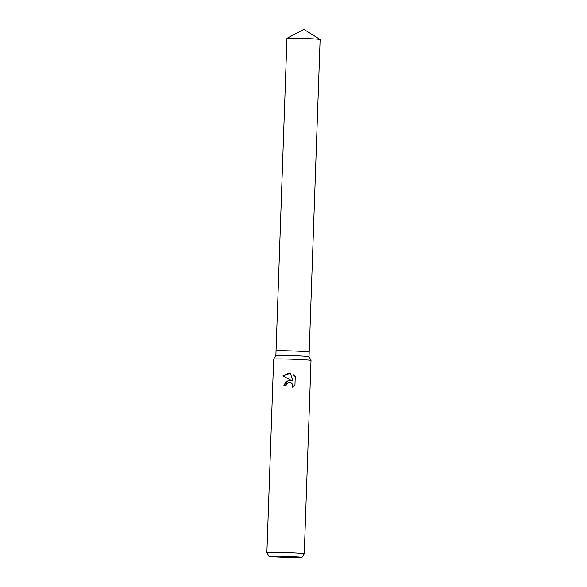 <?xml version="1.0" encoding="UTF-8"?>
<svg xmlns="http://www.w3.org/2000/svg" width="587" height="587" viewBox="0 0 587 587"><rect width="100%" height="100%" fill="white"/><g stroke="black" fill="none" stroke-linecap="round" stroke-linejoin="round"><path stroke-width="0.88" d="M276.037 350.901A16.59 0.492 2 0 1 290.125 350.901A16.59 0.492 2 0 0 276.037 350.901L275.868 355.561A16.59 0.492 2 0 1 275.875 355.561A16.59 0.492 2 0 1 289.963 355.568A16.59 0.492 2 0 1 309.033 356.713A16.59 0.492 2 0 1 309.033 356.72L311.007 360.425A18.696 0.558 2 0 1 311.007 360.433L304.257 553.812A18.696 0.558 2 0 1 304.249 553.82L301.967 557.481A16.539 0.492 2 0 1 287.923 557.467A16.539 0.492 2 0 1 268.919 556.322A16.539 0.492 2 0 1 282.956 556.322A16.539 0.492 2 0 1 301.967 557.481M290.125 350.901A16.59 0.492 2 0 1 309.195 352.061L309.033 356.72M275.875 355.561L273.645 359.119A18.696 0.558 2 0 1 273.645 359.119A18.696 0.558 2 0 1 289.516 359.134A18.696 0.558 2 0 1 311.007 360.425M288.782 380.149L291.445 380.559L282.912 375.922L289.031 372.994L290.374 373.185L292.854 381.124L293.089 374.403L295.246 376.678L294.96 384.969L292.289 387.273L292.7 385.784L291.783 383.377L290.073 382.394L288.709 382.372L286.419 384.081L286.023 385.593A18.696 0.558 -178 0 0 283.91 385.542L288.782 380.149M268.919 556.322L266.894 552.514A18.696 0.558 2 0 1 266.887 552.506A18.696 0.558 2 0 1 282.765 552.514A18.696 0.558 2 0 1 304.257 553.812M282.912 375.922L291.445 380.559M290.565 380.273L286.023 381.323L283.983 385.549M290.11 382.408L291.856 383.392L292.561 384.507L292.399 387.215M293.162 374.455L292.854 381.124M290.374 373.185L282.993 375.944M276.037 350.894L286.948 38.338A16.59 0.492 2 0 1 286.97 38.316A16.59 0.492 2 0 1 301.036 38.346A16.59 0.492 2 0 1 320.091 39.468A16.59 0.492 2 0 1 320.113 39.498L309.195 352.053M273.645 359.134L266.887 552.506M286.97 38.316L303.861 29.35L320.091 39.468"/></g></svg>
